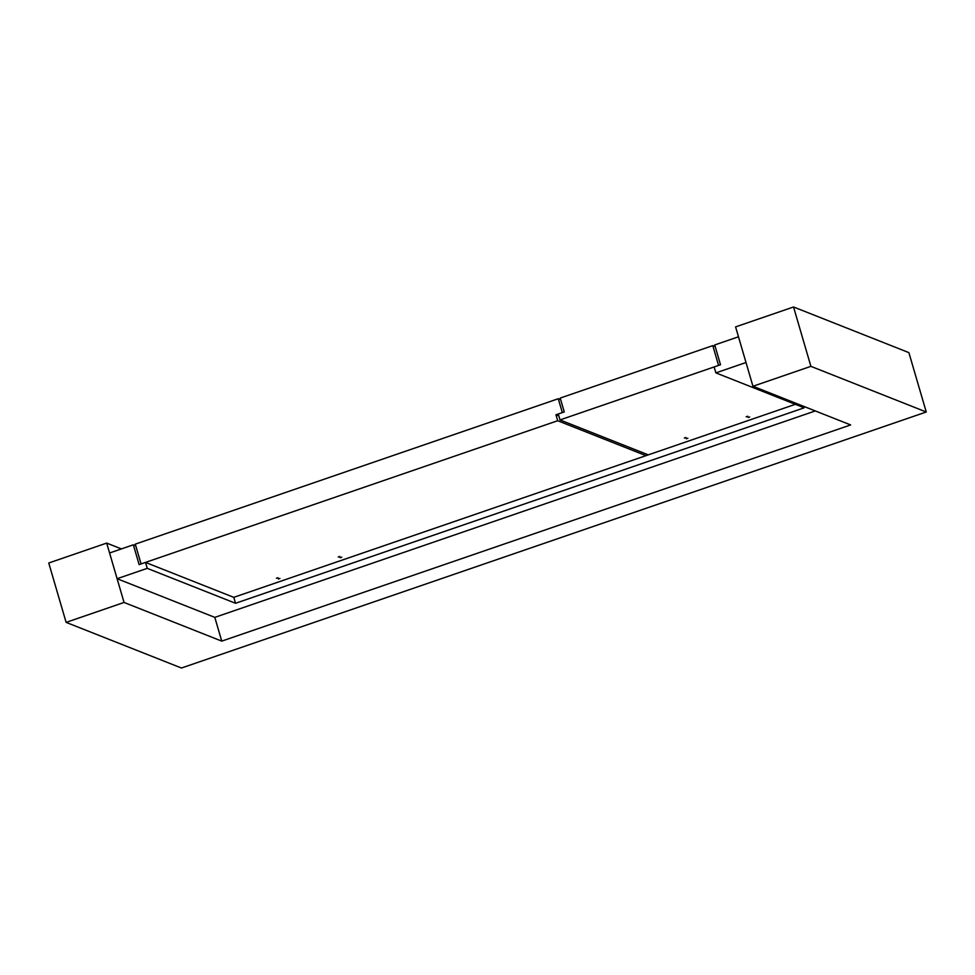 <?xml version="1.0" encoding="UTF-8"?>
<svg xmlns="http://www.w3.org/2000/svg" width="975" height="975" viewBox="0 0 975 975"><rect width="100%" height="100%" fill="white"/><g stroke="black" fill="none" stroke-linecap="round" stroke-linejoin="round"><path stroke-width="1.46" d="M121.424 548.913L106.689 543.087L48.75 563.002L66.117 622.379L181.46 668.021L926.25 411.998L810.895 366.344L793.54 306.979L735.589 326.893L752.956 386.271L810.895 366.344M66.117 622.379L124.057 602.452L221.752 641.123L850.651 424.929L752.956 386.271M926.25 411.998L908.883 352.621L793.54 306.979M221.752 641.123L214.805 617.37L117.11 578.711L147.249 568.352L145.507 562.417L139.132 564.598L133.343 544.806L109.59 552.983L117.11 578.711M106.689 543.087L124.057 602.452M714.724 344.955L720.513 364.747L714.139 366.941L715.882 372.877L746.009 362.517L738.489 336.789L714.724 344.955M135.744 545.756L133.343 544.806M715.882 372.877L804.156 407.818L235.523 603.281L233.781 597.346L795.32 404.32M235.523 603.281L147.249 568.352M815.307 410.938L214.805 617.37M233.781 597.346L145.507 562.417M278.289 578.992L279.947 578.467L278.289 578.992M340.092 557.749L341.762 557.225L340.092 557.749M338.215 557.005L339.873 556.469L338.215 557.005M276.413 578.248L278.07 577.724L276.413 578.248M645.974 455.654L557.688 420.725L555.957 414.777L562.331 412.596L558.273 398.738L135.281 544.148L141.07 563.94L557.688 420.725M558.833 415.923L555.957 414.777M646.754 454.253L647.059 455.288M560.686 399.689L558.273 398.738M748.032 417.519L749.69 416.995L748.032 417.519M684.34 438.019L685.998 437.495L684.34 438.019M746.143 416.776L747.801 416.24L746.143 416.776M686.217 438.762L687.887 438.238L686.217 438.762M712.798 345.625L718.587 365.418L560.003 419.92L558.273 413.985L564.257 411.925L560.211 398.068L712.798 345.625L715.199 346.576M648.29 454.862L560.003 419.92"/></g></svg>
